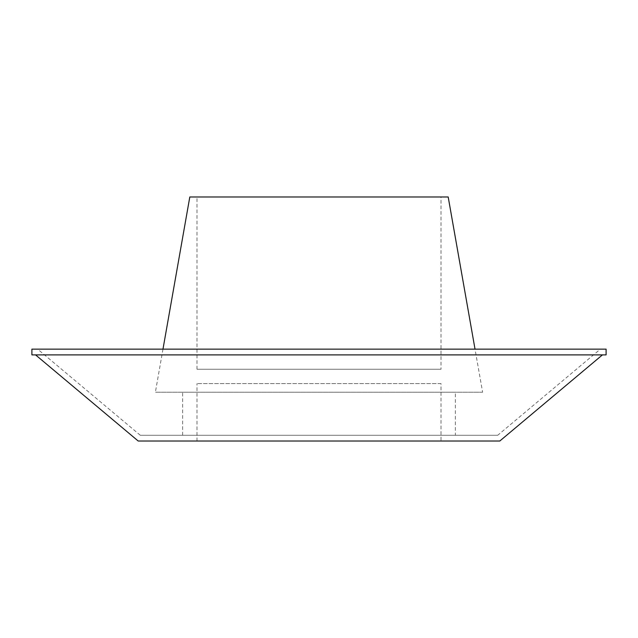 <?xml version="1.0" encoding="UTF-8"?>
<svg xmlns="http://www.w3.org/2000/svg" width="638" height="638" viewBox="0 0 638 638"><rect width="100%" height="100%" fill="white"/><g stroke="black" fill="none" stroke-linecap="round" stroke-linejoin="round"><path stroke-width="0.48" stroke-dasharray="3.19 2.39" d="M189.805 196.982L448.195 196.982M441.017 196.982L196.982 196.982L441.017 196.982L441.017 369.243L196.982 369.243L441.017 369.243M441.017 383.597L196.982 383.597L441.017 383.597L441.017 441.017L196.982 441.017L441.017 441.017M482.615 392.211L155.385 392.211L482.615 392.211L475.023 349.146M455.373 392.211L182.627 392.211L455.373 392.211L455.373 435.275L182.627 435.275L455.373 435.275M497.712 435.275L140.288 435.275L497.712 435.275L600.358 349.146L37.642 349.146L600.358 349.146M31.9 349.146L606.1 349.146M31.9 354.887L606.1 354.887M602.447 354.887L35.553 354.887L602.447 354.887M138.199 441.017L499.801 441.017M196.982 369.243L196.982 196.982M196.982 441.017L196.982 383.597M162.977 349.146L155.385 392.211M182.627 435.275L182.627 392.211M140.288 435.275L37.642 349.146"/><path stroke-width="0.96" d="M475.023 349.146L448.195 196.982L189.805 196.982L162.977 349.146M606.1 349.146L31.9 349.146L31.9 354.887L606.1 354.887L606.1 349.146M602.447 354.887L499.801 441.017L138.199 441.017L35.553 354.887"/></g></svg>
